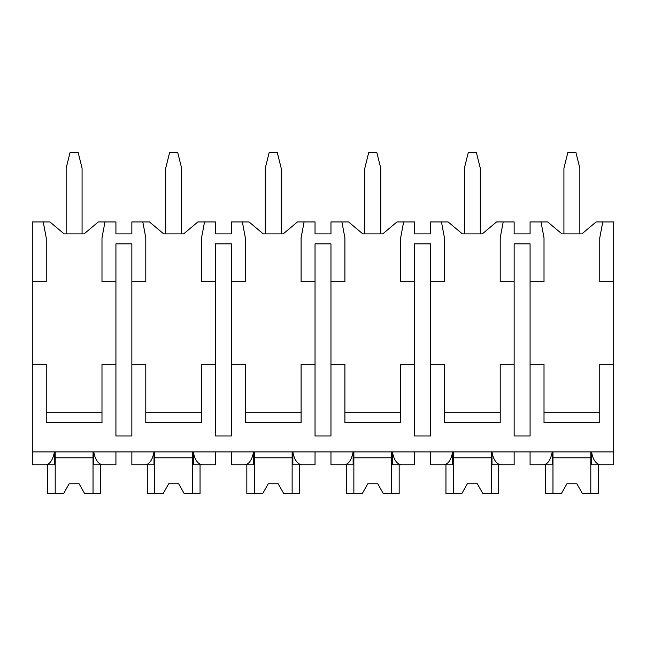 <?xml version="1.0" encoding="UTF-8"?>
<svg xmlns="http://www.w3.org/2000/svg" width="646" height="646" viewBox="0 0 646 646"><rect width="100%" height="100%" fill="white"/><g stroke="black" fill="none" stroke-linecap="round" stroke-linejoin="round"><path stroke-width="0.97" d="M32.3 281.688L46.237 281.688L46.237 237.881L43.25 221.949L32.3 221.949L32.3 464.862L45.914 464.862C50.081 464.054 52.932 459.742 54.458 451.925L54.458 464.862L43.25 464.862M32.3 364.312L46.237 364.312L46.237 422.654L101.987 422.654L101.987 364.312L115.925 364.312L115.925 435.993L131.857 435.993L131.857 364.312L145.794 364.312L145.794 422.654L201.544 422.654L201.544 364.312L215.481 364.312L215.481 435.993L231.413 435.993L231.413 364.312L245.351 364.312L245.351 422.654L301.101 422.654L301.101 364.312L315.038 364.312L315.038 435.993L330.962 435.993L330.962 364.312L344.899 364.312L344.899 422.654L400.649 422.654L400.649 364.312L414.587 364.312L414.587 435.993L430.519 435.993L430.519 364.312L444.456 364.312L444.456 422.654L500.206 422.654L500.206 364.312L514.143 364.312L514.143 435.993L530.075 435.993L530.075 364.312L544.013 364.312L544.013 422.654L599.763 422.654L599.763 364.312L613.7 364.312L613.7 464.862L600.086 464.862C595.644 463.594 592.794 459.282 591.542 451.925L591.542 464.862L602.75 464.862M43.25 221.949L49.92 221.949L64.156 233.9L84.069 233.9L98.305 221.949L115.925 221.949L115.925 233.9L131.857 233.9L131.857 221.949L149.476 221.949L163.713 233.9L183.626 233.9L197.862 221.949L215.481 221.949L215.481 233.9L231.413 233.9L231.413 221.949L249.033 221.949L263.269 233.9L283.174 233.9L297.418 221.949L315.038 221.949L315.038 233.9L330.962 233.9L330.962 221.949L348.582 221.949L362.826 233.9L382.731 233.9L396.967 221.949L414.587 221.949L414.587 233.9L430.519 233.9L430.519 221.949L448.138 221.949L462.375 233.9L482.287 233.9L496.524 221.949L514.143 221.949L514.143 233.9L530.075 233.9L530.075 221.949L547.695 221.949L561.931 233.9L581.844 233.9L596.08 221.949L602.75 221.949L599.763 237.881L599.763 281.688L613.7 281.688L613.7 364.312M32.3 451.925L613.7 451.925M131.857 364.312L131.857 243.857L115.925 243.857L115.925 364.312M530.075 364.312L530.075 243.857L514.143 243.857L514.143 364.312M599.763 412.697L544.013 412.697M430.519 364.312L430.519 281.688L444.456 281.688L444.456 237.881L441.468 221.949M500.206 412.697L444.456 412.697M330.962 364.312L330.962 281.688L344.899 281.688L344.899 237.881L341.912 221.949M414.587 364.312L414.587 243.857L430.519 243.857L430.519 281.688M400.649 412.697L344.899 412.697M231.413 364.312L231.413 281.688L245.351 281.688L245.351 237.881L242.363 221.949M315.038 364.312L315.038 243.857L330.962 243.857L330.962 281.688M301.101 412.697L245.351 412.697M215.481 364.312L215.481 243.857L231.413 243.857L231.413 281.688M201.544 412.697L145.794 412.697M101.987 412.697L46.237 412.697M530.075 281.688L544.013 281.688L544.013 237.881L541.025 221.949M503.194 221.949L500.206 237.881L500.206 281.688L514.143 281.688M403.637 221.949L400.649 237.881L400.649 281.688L414.587 281.688M304.088 221.949L301.101 237.881L301.101 281.688L315.038 281.688M204.532 221.949L201.544 237.881L201.544 281.688L215.481 281.688M131.857 281.688L145.794 281.688L145.794 237.881L142.806 221.949M104.975 221.949L101.987 237.881L101.987 281.688L115.925 281.688M602.75 221.949L613.7 221.949L613.7 281.688M66.15 233.9L66.15 168.194L70.131 152.262L78.093 152.262L82.074 168.194L82.074 233.9M131.857 451.925L131.857 464.862L145.463 464.862C149.63 464.054 152.48 459.742 154.014 451.925L154.014 464.862L142.806 464.862M530.075 451.925L530.075 464.862L543.69 464.862C547.856 464.054 550.699 459.742 552.233 451.925L552.233 464.862L541.025 464.862M503.194 464.862L491.986 464.862L491.986 451.925C493.237 459.282 496.088 463.594 500.537 464.862L514.143 464.862L514.143 451.925M430.519 451.925L430.519 464.862L444.133 464.862C448.3 464.054 451.15 459.742 452.685 451.925L452.685 464.862L441.468 464.862M403.637 464.862L392.429 464.862L392.429 451.925C393.68 459.282 396.531 463.594 400.98 464.862L414.587 464.862L414.587 451.925M330.962 451.925L330.962 464.862L344.576 464.862C348.743 464.054 351.594 459.742 353.128 451.925L353.128 464.862L341.912 464.862M304.088 464.862L292.872 464.862L292.872 451.925C294.132 459.282 296.982 463.594 301.424 464.862L315.038 464.862L315.038 451.925M231.413 451.925L231.413 464.862L245.02 464.862C249.186 464.054 252.037 459.742 253.571 451.925L253.571 464.862L242.363 464.862M204.532 464.862L193.316 464.862L193.316 451.925C194.575 459.282 197.426 463.594 201.867 464.862L215.481 464.862L215.481 451.925M104.975 464.862L93.767 464.862L93.767 451.925C95.019 459.282 97.869 463.594 102.31 464.862L115.925 464.862L115.925 451.925M590.799 451.925L590.799 493.738L598.269 493.738L598.269 464.862M552.968 451.925L552.968 493.738L545.507 493.738L545.507 464.862M552.968 493.738L561.277 493.738L566.905 483.781L576.862 483.781L582.498 493.738L590.799 493.738M590.799 457.893L552.968 457.893M566.905 483.781L576.862 483.781M93.032 451.925L93.032 493.738L100.493 493.738L100.493 464.862M55.201 451.925L55.201 493.738L47.731 493.738L47.731 464.862M55.201 493.738L63.502 493.738L69.138 483.781L79.095 483.781L84.723 493.738L93.032 493.738M93.032 457.893L55.201 457.893M69.138 483.781L79.095 483.781M491.251 451.925L491.251 493.738L498.712 493.738L498.712 464.862M453.419 451.925L453.419 493.738L445.95 493.738L445.95 464.862M453.419 493.738L461.72 493.738L467.357 483.781L477.313 483.781L482.942 493.738L491.251 493.738M491.251 457.893L453.419 457.893M467.357 483.781L477.313 483.781M391.694 451.925L391.694 493.738L399.163 493.738L399.163 464.862M353.863 451.925L353.863 493.738L346.393 493.738L346.393 464.862M353.863 493.738L362.164 493.738L367.8 483.781L377.757 483.781L383.385 493.738L391.694 493.738M391.694 457.893L353.863 457.893M367.8 483.781L377.757 483.781M292.137 451.925L292.137 493.738L299.607 493.738L299.607 464.862M254.306 451.925L254.306 493.738L246.837 493.738L246.837 464.862M254.306 493.738L262.615 493.738L268.243 483.781L278.2 483.781L283.836 493.738L292.137 493.738M292.137 457.893L254.306 457.893M268.243 483.781L278.2 483.781M192.581 451.925L192.581 493.738L200.05 493.738L200.05 464.862M154.749 451.925L154.749 493.738L147.288 493.738L147.288 464.862M154.749 493.738L163.058 493.738L168.687 483.781L178.643 483.781L184.28 493.738L192.581 493.738M192.581 457.893L154.749 457.893M168.687 483.781L178.643 483.781M563.926 233.9L563.926 168.194L567.907 152.262L575.869 152.262L579.85 168.194L579.85 233.9M464.369 233.9L464.369 168.194L468.35 152.262L476.312 152.262L480.293 168.194L480.293 233.9M364.812 233.9L364.812 168.194L368.793 152.262L376.763 152.262L380.744 168.194L380.744 233.9M265.256 233.9L265.256 168.194L269.237 152.262L277.207 152.262L281.188 168.194L281.188 233.9M165.707 233.9L165.707 168.194L169.688 152.262L177.65 152.262L181.631 168.194L181.631 233.9"/></g></svg>
